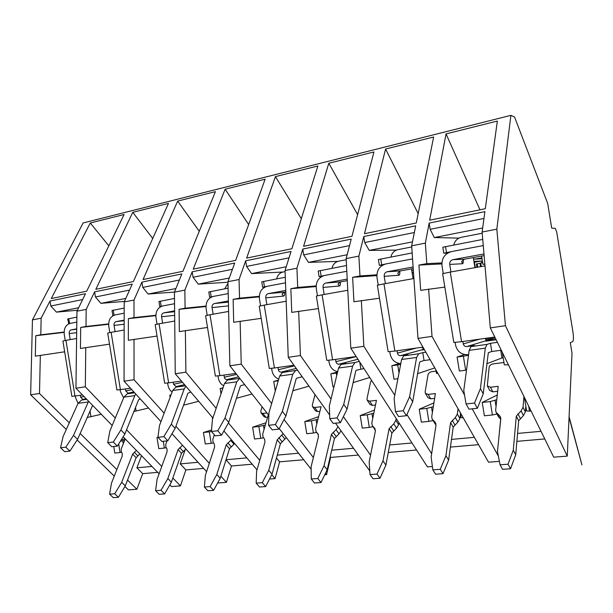 <?xml version="1.0" encoding="UTF-8"?>
<svg xmlns="http://www.w3.org/2000/svg" width="613" height="613" viewBox="0 0 613 613"><rect width="100%" height="100%" fill="white"/><g stroke="black" fill="none" stroke-linecap="round" stroke-linejoin="round"><path stroke-width="0.92" d="M77.422 310.247L56.434 312.124L50.818 306.002L50.013 301.014L41.148 318.185L40.787 334.805L64.104 332.062M40.787 334.805L35.784 335.725L35.309 356.168L64.649 351.801M40.335 355.31L39.493 393.5L69.284 422.794M80.142 433.468L116.861 469.573M127.535 480.063L136.86 489.235L142.706 473.657L136.906 467.803L141.519 455.697M118.7 443.942L120.087 452.54L114.815 453.076L113.75 446.502M121.205 439.912L125.098 438.793M120.087 452.54L121.627 452.248M124.692 440.287L120.347 441.299M101.298 414.296L87.123 417.499M66.296 429.452L30.65 394.787L32.451 319.886L41.148 318.185M30.65 394.787L39.493 393.5M50.818 306.002L82.632 299.573M482.102 232.043L490.316 327.894L505.457 325.695L496.829 229.17L482.102 232.043L484.906 211.631L429.146 223.086L425.345 243.131L411.668 245.805L415.698 225.852L363.77 236.526L358.881 256.119L346.146 258.602L351.226 239.101L302.753 249.07L296.937 268.218L285.045 270.54L291.037 251.476L245.675 260.801L239.055 279.528L227.936 281.696L234.702 263.054L192.175 271.797L184.858 290.11L174.429 292.148L181.869 273.911L141.909 282.126L134.002 300.048L124.209 301.964L132.224 284.118L94.609 291.849L86.188 309.389L76.97 311.189L85.483 293.727L50.013 301.014M496.829 229.17L510.905 115.351L83.146 222.948L32.451 319.886M446.049 133.902L429.69 220.213L485.312 208.696L497.35 121.06L446.049 133.902L479.987 209.799M385.577 149.043L364.467 233.714L416.273 222.986L433.644 137.013L385.577 149.043L418.173 213.592M328.813 163.257L303.588 246.311L351.962 236.304L373.938 151.963L328.813 163.257L357.609 214.611M275.429 176.621L246.633 258.104L291.895 248.732L317.879 165.993L275.429 176.621L301.312 218.749M225.132 189.218L193.225 269.161L235.676 260.372L265.13 179.203L225.132 189.218L248.671 224.557M177.655 201.102L143.051 279.543L182.942 271.283L215.416 191.647L177.655 201.102L199.263 231.27M132.776 212.343L95.82 289.321L133.381 281.543L168.483 203.401L132.776 212.343L152.737 238.457M90.28 222.979L51.293 298.539L86.709 291.206L124.094 214.519L90.28 222.979L108.823 245.844M136.86 489.235L128.423 489.887L124.922 486.484M114.271 476.117L77.146 440.011M76.97 311.189L75.935 388.198L85.322 386.826L115.282 418.035M75.935 388.198L112.187 425.506M123.152 436.793L159.096 473.788M169.847 484.845L171.517 486.569L180.421 485.887L185.885 469.926L180.237 463.888L185.233 449.559M126.569 429.79L161.755 466.447M172.851 478.002L180.421 485.887M510.905 115.351L514.545 116.999L547.685 203.447L551.692 228.113L555.324 228.373L556.681 231.89L572.986 332.269C573.73 337.556 573.584 340.705 572.55 341.709L570.297 342.659L572.013 353.241L567.263 456.126L505.457 325.695M490.316 327.894L553.708 457.175L567.263 456.126M544.765 438.946L516.889 441.352M411.668 245.805L417.982 338.422L488.53 462.187L499.38 461.351M478.546 444.663L450.425 447.092M346.146 258.602L350.805 348.199L427.437 466.884L432.387 466.501M416.541 450.011L388.274 452.455M358.375 455.038L330.576 457.436L330.162 456.892M324.744 474.784L326.583 474.646L330.576 457.436M303.696 459.758L279.605 461.834L276.486 458.011M269.528 479.029L275.061 478.607L279.605 461.834M252.204 464.202L231.453 465.995L226.021 459.796M217.623 483.021L226.419 482.347L231.453 465.995M203.623 468.393L185.885 469.926M157.71 472.362L142.706 473.657M124.454 301.404L100.938 303.343L95.436 296.983L94.609 291.849M86.188 309.389L85.996 326.468L108.639 323.902M85.996 326.468L80.694 327.442L80.433 348.46L109.505 344.161M85.759 347.548L85.322 386.826M163.265 441.291L164.361 448.072L158.79 448.639L156.989 437.506L163.87 436.594L171.303 424.165L184.222 388.941L172.667 390.512L159.503 425.522L157.932 437.238L161.855 441.444L167.778 440.816L163.87 436.594M158.077 437.391L156.989 437.506M164.361 448.072L166.292 447.705M148.522 408.02L133.895 411.53M95.436 296.983L129.542 290.087M124.209 301.964L124.048 381.194L134.032 379.738L164.138 413.185M124.048 381.194L160.958 421.644M171.985 433.728L206.589 471.65M175.923 426.265L209.301 463.336M220.872 476.194L226.419 482.347M174.46 292.079L148.124 294.033L142.768 287.42L141.909 282.126M134.002 300.048L134.009 317.618L155.848 315.258M134.009 317.618L128.37 318.653L128.347 340.276L157.043 336.07M134.017 339.311L134.032 379.738M225.009 417.982L228.71 422.403L221.538 435.169L215.217 435.835L211.431 431.46L217.776 430.778L225.009 417.982L236.771 381.822L224.465 383.493L212.427 419.43L211.431 431.46L209.324 431.866L211.186 443.352L205.286 443.95L203.439 432.494L211.562 429.951M171.004 394.925L169.778 395.216L170.115 397.293M209.324 431.866L203.439 432.494M211.186 443.352L213.531 442.892M169.778 395.216L170.95 395.063M198.689 401.285L183.571 405.178M142.768 287.42L179.379 280.018M174.429 292.148L175.257 373.746L185.9 372.191L216.151 408.304M175.257 373.746L212.903 418.005M223.914 430.947L257.008 469.849M228.411 422.939L259.743 460.325M271.774 474.692L275.061 478.607M227.952 282.241L198.244 284.141L193.057 277.252L192.175 271.797M184.858 290.11L185.088 308.201L205.976 306.071M185.088 308.201L179.088 309.304L179.333 331.572L207.508 327.48M185.371 330.537L185.9 372.191M265.352 425.008L258.862 426.518L260.778 438.349L254.525 438.977L252.617 427.192L266.011 422.748M223.017 387.814L220.159 388.519L221.009 393.799M258.862 426.518L252.617 427.192M260.778 438.349L263.582 437.797M220.159 388.519L222.902 388.159M252.058 394.029L236.465 398.258M193.057 277.252L232.442 269.291M227.936 281.696L229.875 365.792L241.238 364.137L271.651 403.515M229.875 365.792L268.846 415.399M279.237 428.617L311.143 469.229M284.026 419.537L313.373 457.543M325.495 473.236L326.583 474.646M283.091 272.011L251.583 273.613L246.587 266.433L245.675 260.801M239.055 279.528L239.537 298.163L259.307 296.309M239.537 298.163L233.132 299.343L233.691 322.285L261.192 318.339M240.135 321.181L241.238 364.137M317.932 419.284L311.419 420.855L313.389 433.039L306.753 433.713L304.791 421.568L318.591 416.656M278.432 380.19L273.743 381.401L275.291 390.987M311.419 420.855L304.791 421.568M313.389 433.039L316.645 432.395M273.743 381.401L278.256 380.803M308.952 386.144L292.868 390.757M246.587 266.433L289.029 257.851M285.045 270.54L288.263 357.302L300.424 355.532L331.028 399.04M288.263 357.302L329.648 414.986M335.533 423.185L369.792 470.945M343.395 416.625L370.536 455.206M337.832 261.391L308.446 262.387L303.696 254.885L302.753 249.07M296.937 268.218L297.703 287.436L316.147 285.903M297.703 287.436L290.853 288.7L291.757 312.369L318.392 308.607M298.654 311.189L300.424 355.532M373.815 413.193L367.279 414.825L369.317 427.399L362.252 428.112L360.222 415.591L374.451 410.082M337.602 371.968L330.844 373.815L332.959 386.88L334.008 386.742M367.279 414.825L360.222 415.591M369.317 427.399L373.003 426.663M336.736 375.539L336.338 373.087L330.844 373.815M369.731 377.508L353.119 382.612M337.38 372.896L336.338 373.087M303.696 254.885L349.533 245.621M350.805 348.199L363.854 346.299L394.749 395.27M406.925 414.564L431.636 453.743M396.419 250.104L369.21 250.395L364.743 242.549L363.77 236.526M358.881 256.119L359.977 275.957L376.865 274.793M412.036 272.371L413.469 272.279M359.977 275.957L352.636 277.306L353.939 301.749L379.47 298.217M361.333 300.485L363.854 346.299M433.307 406.703L426.763 408.411L428.87 421.392L421.346 422.15L419.246 409.223L433.904 402.91M399.392 363.478L391.822 365.716L394.013 379.217L397.906 378.727M426.763 408.411L419.246 409.223M428.87 421.392L433 420.556M463.267 417.859L461.129 417.645L460.332 412.718M399.002 372.995L397.699 364.934L391.822 365.716M434.793 367.915L417.606 373.685M435.874 369.808L436.448 373.355L437.927 373.409M400.649 364.383L397.699 364.934M364.743 242.549L414.35 232.519M417.982 338.422L432.019 336.376L464.547 395.048M472.186 408.825L498.346 456.011M458.991 238.112L434.28 237.553L430.157 229.323L429.146 223.086M425.345 243.131L426.809 263.636L441.866 262.908M473.903 261.376L481.366 261.015L474.439 262.264L475.305 267.613M481.68 262.923L481.366 261.015M426.809 263.636L418.924 265.084L420.687 290.347L444.823 287.099M428.625 288.991L432.019 336.376M499.112 435.253L500.66 419.1M496.768 399.745L490.239 401.569L492.415 414.978L484.377 415.79L482.209 402.435L497.273 394.979M457.091 357.042L459.359 371.018L465.658 370.229L463.382 356.207L457.091 357.042L464.669 354.575M490.239 401.569L482.209 402.435M492.415 414.978L497.005 414.051M531.103 411.078L526.621 411.024L524.414 397.439M500.721 350.307L501.963 357.977L486.783 363.724M465.658 370.229L466.516 370.06M502.292 352.314L504.323 364.827L508.407 364.865M501.963 357.977L503.181 357.823M468.516 355.241L463.382 356.207M430.157 229.323L483.971 218.45M541.026 431.314L517.571 433.429M528.682 406.143L529.509 411.239M482.653 228.005L434.28 237.553M418.924 265.084L441.843 263.919M474.056 262.287L474.439 262.264M495.089 400.603L496.047 406.503M474.362 437.33L451.49 439.398M412.465 241.859L369.21 250.395M352.636 277.306L376.842 275.597M412.151 273.099L413.522 273.007M431.56 407.469L432.387 412.534M411.99 442.961L389.676 444.977M347.15 254.747L308.446 262.387M290.853 288.7L316.132 286.562M372.022 413.905L372.75 418.388M353.509 448.249L331.717 450.21M286.233 266.77L251.583 273.613M233.132 299.343L259.291 296.861M316.101 419.943L316.76 424.004M298.554 453.206L277.275 455.13M229.27 278.011L198.244 284.141M179.088 309.304L205.968 306.546M263.483 425.637L264.088 429.353M246.824 457.88L226.028 459.758M175.9 288.547L148.124 294.033M128.37 318.653L155.84 315.664M183.846 404.404L183.961 405.101M198.045 462.286L180.237 463.888M125.788 298.439L100.938 303.343M80.694 327.442L108.631 324.269M135.519 407.484L136.101 411.124M151.963 466.447L136.906 467.803M78.648 307.741L56.434 312.124M35.784 335.725L64.097 332.384M89.996 410.925L90.946 416.802M122.769 440.839L123.259 443.873M468.6 354.59L468.033 354.659C461.42 354.858 457.252 351.64 455.536 345.027L455.122 342.452M469.175 350.329L463.765 390.512L466.079 403.967L474.493 403.063L480.423 388.596L485.312 348.146L469.175 350.329L470.937 346.606L474.569 345.494L466.715 346.575C464.915 346.629 463.773 345.755 463.298 343.947L479.726 339.135M462.899 341.502L463.298 343.947M501.265 350.23L491.795 351.494L488.323 352.69L483.228 393.853L477.358 408.281L474.493 403.063M496.139 339.778L485.772 341.173L496.093 339.679M495.963 339.418L488.017 340.483L495.917 339.318M474.929 267.682L473.29 257.575M463.114 259.705L463.121 259.782C463.428 262.065 463.244 263.375 462.577 263.728L461.589 261.46L464.432 259.199L484.117 255.59M462.524 263.736L449.727 264.418L450.946 271.942M449.727 264.418C449.559 261.92 450.639 260.333 452.953 259.659L483.979 253.951M483.266 245.591L451.635 251.545C444.709 253.613 441.498 258.372 442.004 265.82L443.245 273.459M485.006 265.889L450.264 272.065L461.566 341.686L494.791 337.02M461.566 341.686L453.804 342.437L442.647 273.666L450.264 272.065M497.404 342.345L490.469 343.303L491.795 351.494M482.201 233.239L461.405 237.285C457.382 238.281 454.838 240.84 453.75 244.962M481.91 257.835L475.412 259.015L482.056 258.74M473.55 259.153L475.412 259.015M470.937 346.606L486.983 344.406L490.469 343.303M523.946 396.488L523.042 407.27L521.088 410.909L516.315 416.12L518.675 420.748L515.725 454.762L513.28 450.187L508.039 464.217L500.055 464.815L497.465 451.482L500.767 418.94L500.361 416.733L499.495 415.629L500.76 418.035M516.315 416.12L513.28 450.187M525.831 406.158L525.356 411.928L523.425 415.56L518.675 420.748M500.055 464.815L502.576 469.336L510.529 468.753L515.725 454.762M503.947 362.513L493.067 363.892C490.86 364.344 489.549 365.463 489.128 367.248L487.335 385.929L490.438 387.232L498.193 386.343L495.664 410.097L496.063 412.281L498.492 416.863L500.744 419.177M490.438 387.232L492.829 391.822L497.672 391.278M492.829 391.822L489.733 390.512L487.335 385.929M496.063 412.281L499.495 415.629M510.529 468.753L508.039 464.217M480.423 388.596L483.228 393.853M486.983 344.406L485.312 348.146M466.079 403.967L468.976 409.162L477.358 408.281M447.551 253.169L443.789 253.215L442.816 247.231L482.73 239.415M443.789 253.215L450.754 251.751M486.822 340.468L485.496 339.38L485.442 338.33M481.619 256.05L482.967 264.356L484.86 264.241M484.845 264.019L482.967 264.356M495.281 338.016L485.496 339.38M482.707 262.739L476.385 264.011L476.922 267.329M211.201 297.144L209.646 297.236L208.795 291.98L228.082 288.179M209.646 297.236L212.634 296.577M113.512 315.419L112.8 315.442L112.003 310.492L124.194 308.078M112.8 315.442L114.47 315.059M224.465 383.493L227.469 380.037L233.009 378.734L226.994 379.562C225.599 379.593 224.71 378.811 224.312 377.217L236.641 374.397M223.967 375.079L224.312 377.217M218.006 375.899L218.351 378.052C219.033 381.631 220.81 384.221 223.684 385.83M228.71 422.403L240.304 386.29L240.894 385.592L244.687 384.642M228.496 305.879L212.06 307.611L213.125 314.208M212.06 307.611C211.891 305.435 212.688 304.071 214.466 303.519L228.381 300.96M228.212 293.612L213.316 296.416C208.014 298.087 205.616 302.171 206.129 308.691L207.194 315.289M228.626 311.45L210.006 314.76L219.86 375.654L235.859 373.409M219.86 375.654L215.378 376.083L205.6 315.687L210.006 314.76M227.975 283.367L224.726 288.823M227.469 380.037L239.744 378.351M283.152 433.606L277.222 439.812L280.394 443.774L272.049 474.163L268.77 470.24L262.295 482.676L256.173 483.136L256.609 471.236L264.962 442.149L264.594 439.169L263.054 437.092L262.693 434.142L268.333 414.748M277.222 439.812L268.77 470.24M286.286 437.598L280.394 443.774M256.173 483.136L259.529 487.013L265.636 486.569L272.049 474.163M262.08 406.779L260.801 411.062L261.023 412.825L262.862 413.446L265.981 417.384L267.62 417.2M265.981 417.384L264.142 416.763L261.023 412.825M262.862 413.446L266.946 412.97M265.636 486.569L262.295 482.676M239.721 378.359L236.771 381.822M221.538 435.169L217.776 430.778M123.949 397.109L109.811 431.238L107.735 442.655L113.313 442.05L120.899 429.966L134.822 395.638L123.949 397.109L127.335 393.791L133.465 392.435L128.132 393.171L125.734 390.948L131.757 389.646M125.412 388.926L125.734 390.948M120.125 389.669L120.447 391.684L123.634 397.868M120.899 429.966L124.86 434.058L138.607 399.776L140.193 398.887M124.163 324.246L114.049 325.426L115.052 331.633M114.049 325.426C113.88 323.373 114.585 322.101 116.156 321.603L124.171 320.124M124.186 313.205L115.075 314.913C110.378 316.431 108.286 320.247 108.8 326.377L109.796 332.575M124.148 330.016L111.145 332.33L120.401 389.63L130.454 388.221M120.401 389.63L116.907 389.968L107.704 333.051L111.145 332.33M182.513 445.268L178.084 449.635L181.494 453.336L171.387 482.17L167.855 478.515L161.027 490.285L155.602 490.699L157.066 479.404L167.065 451.789L167.02 448.938L165.847 446.954L165.801 444.141L166.989 440.9M178.084 449.635L167.855 478.515M185.9 448.977L181.494 453.336M155.602 490.699L159.204 494.316L164.621 493.917L171.387 482.17M164.621 493.917L161.027 490.285M135.734 393.998L134.822 395.638M124.86 434.058L117.336 446.118L113.313 442.05M107.735 442.655L111.773 446.708L117.336 446.118M160.897 306.554L159.786 306.607L158.959 301.504L174.498 298.447M159.786 306.607L162.077 306.094M172.667 390.512L175.877 387.125L181.739 385.792L176.077 386.573L173.54 384.29L182.528 382.297M173.211 382.213L173.54 384.29M167.602 382.995L167.939 385.071C168.483 388.075 169.862 390.404 172.077 392.075M171.303 424.165L175.142 428.418L187.892 393.24L190.796 392.006M174.667 315.327L161.579 316.783L162.614 323.181M161.579 316.783C161.411 314.676 162.161 313.358 163.824 312.837L174.621 310.845M174.552 303.719L162.713 305.948C157.725 307.534 155.495 311.481 156.001 317.802L157.035 324.185M174.72 321.028L159.073 323.81L168.621 382.857L181.471 381.048M168.621 382.857L164.667 383.24L155.189 324.629L159.073 323.81M231.377 439.713L226.205 444.869L229.5 448.693L220.22 478.286L216.803 474.5L210.136 486.599L204.374 487.029L205.355 475.443L214.588 447.115L214.389 444.195L213.048 442.165L212.849 439.283L214.328 434.801M226.205 444.869L216.803 474.5M234.641 443.559L229.5 448.693M204.374 487.029L207.861 490.775L213.608 490.354L220.22 478.286M212.642 418.786L212.106 417.062M213.608 490.354L210.136 486.599M185.938 386.297L184.222 388.941M175.142 428.418L167.778 440.816M68.825 323.787L67.675 318.967L76.886 317.136M68.457 323.787L69.575 323.511L68.779 318.691M86.356 398.917L82.908 399.392L80.64 397.224L84.012 396.511M80.318 395.262L80.64 397.224M75.33 395.967L75.644 397.921L78.066 403.285M76.679 332.675L69.223 333.572L70.196 339.602M69.223 333.572C69.054 331.579 69.713 330.346 71.192 329.871L76.732 328.852M76.824 322.116L70.143 323.373C65.714 324.821 63.752 328.514 64.258 334.476L65.231 340.491M76.602 338.468L65.959 340.361L74.955 396.021L82.502 394.956M74.955 396.021L71.844 396.32L62.909 340.997L65.959 340.361M78.043 403.331L63.07 436.617L60.549 447.751L65.798 447.184L73.506 435.414L88.295 401.944L78.043 403.331L81.583 400.067L86.456 399.025M136.385 450.409L132.623 454.141L136.132 457.719L125.313 485.841L121.681 482.308L114.723 493.764L109.597 494.155L111.489 483.144L122.163 456.21L122.24 453.428L121.236 451.482L121.32 448.731L125.236 438.931M132.623 454.141L121.681 482.308M139.871 454.003L136.132 457.719M109.597 494.155L113.298 497.649L118.409 497.281L125.313 485.841M118.409 497.281L114.723 493.764M73.506 435.414L77.56 439.368L92.624 405.377M88.632 401.27L88.295 401.944M77.56 439.368L69.92 451.107L65.798 447.184M60.549 447.751L64.679 451.658L69.92 451.107M264.693 287.152L262.64 287.267L261.766 281.85L285.298 277.229M262.64 287.267L266.44 286.447M279.651 376.014L268.915 412.932L268.586 425.292L275.367 424.556L282.363 411.384L292.769 374.236L279.651 376.014L282.409 372.497L287.581 371.225L281.168 372.106C279.689 372.145 278.746 371.34 278.333 369.7L294.409 365.869M277.973 367.486L278.333 369.7M271.62 368.352L271.98 370.581C272.839 374.827 275.099 377.654 278.762 379.072M302.232 376.773L296.684 378.175L296.148 378.888L285.896 415.989L278.961 429.131L275.367 424.556M284.585 292.117L284.631 292.424C284.876 294.501 284.524 295.727 283.566 296.11L281.995 294.179L284.309 292.171L285.834 291.888M283.497 296.117L265.766 297.849L266.87 304.653M265.766 297.849C265.598 295.596 266.456 294.186 268.348 293.612L285.781 290.401M285.505 282.831L267.161 286.279C261.513 288.033 258.939 292.271 259.452 298.998L260.563 305.818M286.187 301.221L264.234 305.121L274.417 367.992L293.956 365.241M274.417 367.992L269.306 368.474L259.222 306.186L264.234 305.121M301.588 375.884L301.749 376.834M285.091 271.62L282.922 272.042C279.62 272.877 277.543 275.153 276.701 278.869M282.409 372.497L297.512 370.198M338.047 426.694L336.031 429.69L331.418 434.441L334.43 438.556L327.173 469.773L324.047 465.704L317.81 478.508L311.289 478.998L311.105 466.769L318.446 436.885L318.063 434.058M331.418 434.441L324.047 465.704M341.012 430.832L339.02 433.82L334.43 438.556M311.289 478.998L314.477 483.021L320.982 482.546L327.173 469.773M315.005 394.58L312.316 405.055L312.553 406.741L314.645 407.476L317.618 411.568L319.925 411.308M317.618 411.568L315.534 410.817L312.553 406.741M314.645 407.476L321.066 406.741L315.588 428.679L316.04 431.583L317.894 433.828M320.982 482.546L317.81 478.508M282.363 411.384L285.896 415.989M295.474 370.704L292.769 374.236M268.586 425.292L272.203 429.843L278.961 429.131M321.679 276.532L319.097 276.655L318.185 271.061L346.506 265.506M319.097 276.655L323.81 275.651M338.56 368.03L329.342 405.982L329.771 418.687L337.043 417.897L343.747 404.319L352.59 366.13L338.56 368.03L341.035 364.444L345.77 363.218L338.928 364.16C337.349 364.199 336.345 363.371 335.916 361.678L356.23 356.59M335.541 359.402L335.916 361.678M328.767 360.298L329.143 362.628C330.238 367.631 333.081 370.65 337.671 371.685M363.946 368.543L356.245 370.252L355.77 370.98L347.081 409.124L340.437 422.671L337.043 417.897M340.292 281.926L340.345 282.241C340.606 284.378 340.299 285.635 339.426 286.003L338.024 283.972L340.491 281.888L347.295 280.639M339.357 286.01L323.028 287.443L324.17 294.47M323.028 287.443C322.859 285.114 323.787 283.65 325.802 283.045L347.211 279.107M346.805 271.283L324.576 275.475C318.545 277.314 315.779 281.719 316.293 288.669L317.442 295.734M347.793 290.271L322.101 294.838L332.621 359.808L356.168 356.498M332.621 359.808L326.775 360.367L316.354 296.056L322.101 294.838M359.731 362.022L360.858 368.957M346.207 259.72L338.621 261.192C335.104 262.08 332.89 264.441 331.97 268.287M341.035 364.444L354.996 362.528L359.325 361.386M396.19 418.48L395.829 420.403L393.768 423.828L389.094 428.725L391.922 433L385.899 465.098L382.972 460.876L377.01 474.064L370.045 474.585L369.164 462.003L375.34 431.284L374.574 428.15L375.102 428.924M389.094 428.725L382.972 460.876M398.963 422.786L398.611 424.702L396.565 428.119L391.922 433M370.045 474.585L373.049 478.761L379.991 478.255L385.899 465.098M371.562 380.344L370.528 382.129L366.995 398.672L367.241 400.258L369.624 401.147L376.451 400.366L371.823 422.878L372.283 425.606L375.424 430.188L372.574 425.981L374.574 428.15M369.624 401.147L372.428 405.392L375.485 405.047M372.428 405.392L370.06 404.496L367.241 400.258M379.991 478.255L377.01 474.064M343.747 404.319L347.081 409.124M354.996 362.528L352.59 366.13M329.771 418.687L333.188 423.43L340.437 422.671M382.504 265.222L379.347 265.329L378.405 259.544L412.151 252.931M379.347 265.329L385.11 264.111M424.073 349.195L422.587 348.184L422.564 347.173M423.476 348.061L422.587 348.184M401.584 359.486L394.128 398.527L395.431 411.599L403.239 410.756L409.599 396.749L416.61 357.456L401.584 359.486L403.729 355.839L407.959 354.659L400.634 355.663C398.948 355.716 397.883 354.866 397.431 353.119L416.442 348.031M397.048 350.759L397.431 353.119M389.791 351.686L390.19 354.122C391.6 360.007 395.14 363.149 400.81 363.563M430.119 359.716L424.058 360.528L419.974 361.777L419.568 362.521L412.687 401.76L406.396 415.737L403.239 410.756M424.418 349.716L422.211 350.008L424.365 349.625M413.055 278.677L411.469 268.892M399.676 271.138L399.714 271.383C399.998 273.59 399.745 274.869 398.971 275.229L397.76 273.091L400.404 270.915L413.216 268.571M398.91 275.237L384.213 276.325L385.393 283.597M384.213 276.325C384.044 273.919 385.041 272.394 387.201 271.751L413.108 266.984M412.557 258.908L385.929 263.919C379.47 265.873 376.497 270.44 377.01 277.635L378.198 284.976M413.898 278.524L383.968 283.85L394.864 351.065L422.939 347.119M394.864 351.065L388.144 351.709L377.363 285.237L383.968 283.85M425.836 352.199L422.778 352.621L424.058 360.528M411.744 246.955L397.99 249.637C394.236 250.571 391.86 253.023 390.864 257.008M411.721 270.425L413.338 270.318M403.729 355.839L418.679 353.785L422.778 352.621M458.064 408.733L457.336 414.051L455.321 417.583L450.593 422.633L453.206 427.077L448.616 460.102L445.912 455.712L440.28 469.305L432.824 469.865L431.146 456.923L435.989 425.315L434.985 422.096L435.889 423.583M450.593 422.633L445.912 455.712M460.524 413.898L459.903 418.526L457.903 422.043L453.206 427.077M432.824 469.865L435.613 474.209L443.03 473.665L448.616 460.102M436.088 371.126L431.828 371.662C429.744 372.099 428.456 373.179 427.974 374.926L425.146 391.883L425.391 393.339L428.104 394.412L435.376 393.577L431.728 416.694L432.165 419.185L436.035 424.916M428.104 394.412L430.724 398.818L434.617 398.381M430.724 398.818L428.012 397.737L425.391 393.339M432.165 419.185L434.985 422.096M443.03 473.665L440.28 469.305M409.599 396.749L412.687 401.76M418.679 353.785L416.61 357.456M395.431 411.599L398.611 416.556L406.396 415.737M460.125 416.863L460.991 416.779L460.125 416.848M526.475 410.112L525.502 410.212L526.475 410.128M466.715 346.575L494.599 338.108M464.432 259.199L452.953 259.659M496.921 413.361L499.342 417.943M517.962 413.783L520.314 418.418M523.042 407.27L525.356 411.928M521.088 410.909L523.425 415.56M446.502 252.548L445.528 246.541M481.289 266.548L480.73 263.092M477.742 267.184L477.198 263.805M480.531 266.686L479.971 263.238M211.224 296.845L210.374 291.573M114.041 315.143L113.236 310.178M226.994 379.562L238.564 376.857M228.404 302.14L214.466 303.519M278.892 437.736L282.049 441.705M281.781 435.192L284.922 439.176M128.132 393.171L133.833 391.922M127.335 393.791L134.622 392.787M124.171 320.714L116.156 321.603M179.747 447.666L183.149 451.367M161.181 306.262L160.353 301.152M176.077 386.573L184.544 384.657M175.877 387.125L185.509 385.799M174.628 311.695L163.824 312.837M227.867 442.847L231.155 446.678M230.695 440.379L233.974 444.218M82.908 399.392L86.142 398.703M81.583 400.067L86.778 399.354M76.725 329.235L71.192 329.871M134.278 452.218L137.779 455.804M264.441 286.823L263.559 281.39M284.631 292.424L283.091 292.707M281.168 372.106L296.248 368.428M284.309 292.171L268.348 293.612M316.132 431.705L318.4 434.747M333.089 432.303L336.093 436.425M336.031 429.69L339.02 433.82M321.151 276.149L320.239 270.532M340.345 282.241L339.196 282.447M338.928 364.16L357.954 359.264M340.491 281.888L325.802 283.045M390.765 426.525L393.577 430.809M395.829 420.403L398.611 424.702M393.768 423.828L396.565 428.119M381.7 264.747L380.765 258.947M399.714 271.383L399.017 271.505M400.634 355.663L424.119 349.188M400.404 270.915L387.201 271.751M432.717 419.874L435.376 424.273M452.256 420.365L454.854 424.817M457.336 414.051L459.903 418.526M455.321 417.583L457.903 422.043M474.079 259.153L482.071 258.824M569.056 417.415L581.913 464.83L569.086 416.733M316.04 431.583L318.408 434.755M412.457 270.417L413.338 270.356"/></g></svg>
